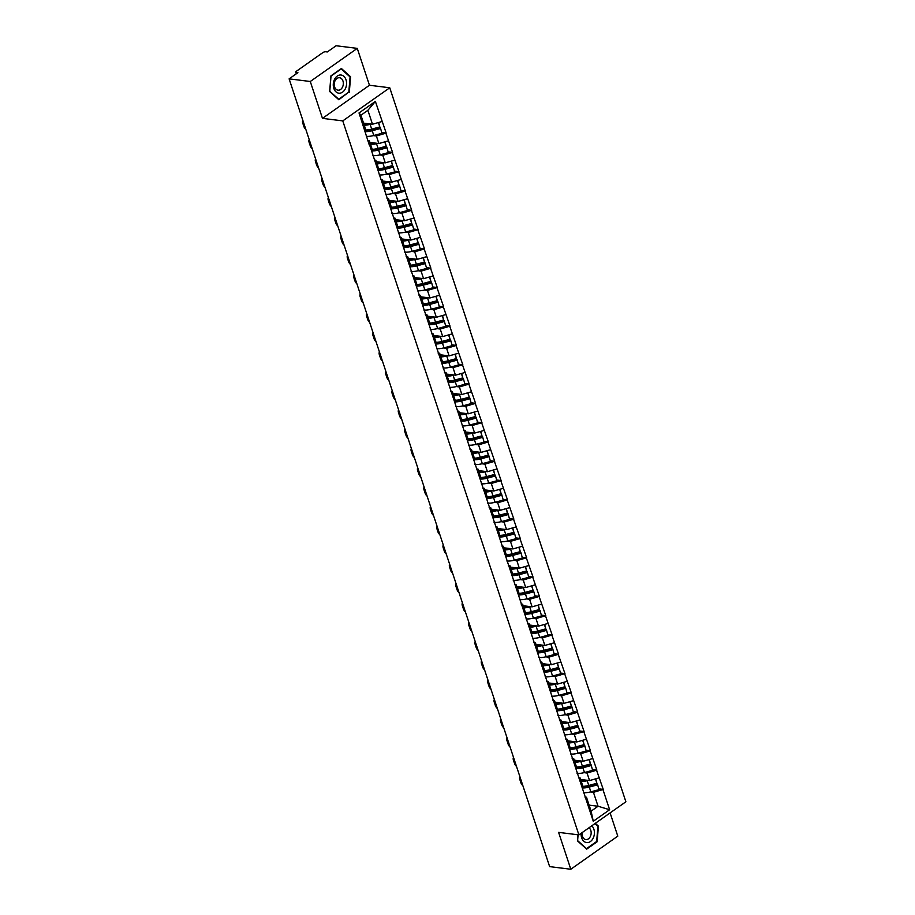 <?xml version="1.0" encoding="UTF-8"?>
<svg xmlns="http://www.w3.org/2000/svg" width="915" height="915" viewBox="0 0 915 915"><rect width="100%" height="100%" fill="white"/><g stroke="black" fill="none" stroke-linecap="round" stroke-linejoin="round"><path stroke-width="1.37" d="M357.262 48.381L310.276 81.492L322.469 118.367L369.454 85.255L357.262 48.381L336.102 45.75L327.318 51.938L325.763 51.755A2.116 0.801 -18.3 0 0 322.904 52.567L296.311 71.313A2.116 0.801 -18.3 0 0 295.762 72.148A2.116 0.801 -18.3 0 0 296.357 72.479L297.901 72.674L289.117 78.862L549.64 866.619L570.8 869.25L617.785 836.138L610.099 812.897M369.454 85.255L389.756 87.771L625.883 801.78L578.898 834.892L342.77 120.894L389.756 87.771M363.552 123.125L372.497 124.234L367.887 110.315L375.379 101.416L359.023 112.945L369.283 145.005L369.431 140.899L367.853 140.693M375.379 101.416L386.199 133.087L381.967 132.561M373.343 135.614L376.385 135.992L386.199 133.087M385.913 133.281L392.581 152.382L388.349 151.856M379.725 154.921L382.767 155.298L392.581 152.382M392.295 152.588L398.963 171.688L394.731 171.162M386.107 174.227L389.15 174.605L398.963 171.688M398.677 171.894L405.345 190.995L401.125 190.469M392.501 193.523L395.532 193.9L405.345 190.995M405.071 191.189L411.727 210.301L407.507 209.775M398.883 212.829L401.925 213.206L411.727 210.301M411.453 210.496L418.121 229.608L413.889 229.082M405.265 232.136L408.307 232.513L418.121 229.608M417.835 229.802L424.503 248.903L420.271 248.377M411.647 251.442L414.689 251.819L424.503 248.903M424.217 249.109L430.885 268.209L426.653 267.683M418.029 270.749L421.072 271.126L430.885 268.209M430.599 268.404L437.267 287.516L433.035 286.99M424.423 290.044L427.454 290.421L437.267 287.516M436.993 287.71L443.649 306.822L439.429 306.296M430.805 309.35L433.836 309.728L443.649 306.822M443.375 307.017L450.043 326.117L445.811 325.603M437.187 328.657L440.229 329.034L450.043 326.117M449.757 326.323L456.425 345.424L452.193 344.898M443.569 347.963L446.612 348.341L456.425 345.424M456.139 345.63L462.807 364.73L458.575 364.204M449.951 367.258L452.994 367.636L462.807 364.73M462.521 364.925L469.189 384.037L464.957 383.511M456.333 386.565L459.376 386.942L469.189 384.037M468.903 384.231L475.571 403.343L471.351 402.817M462.727 405.871L465.758 406.249L475.571 403.343M475.297 403.538L481.953 422.639L477.733 422.124M469.109 425.178L472.151 425.555L481.953 422.639M481.679 422.844L488.347 441.945L484.115 441.419M475.491 444.484L478.534 444.862L488.347 441.945M488.061 442.151L494.729 461.251L490.497 460.725M481.873 463.779L484.916 464.157L494.729 461.251M494.443 461.446L501.111 480.558L496.879 480.032M488.255 483.086L491.298 483.463L501.111 480.558M500.825 480.752L507.493 499.865L503.261 499.338M494.649 502.392L497.68 502.77L507.493 499.865M507.219 500.059L513.875 519.16L509.655 518.633M501.031 521.699L504.062 522.076L513.875 519.16M513.601 519.365L520.269 538.466L516.037 537.94M507.413 541.005L510.456 541.383L520.269 538.466M519.983 538.672L526.651 557.773L522.419 557.246M513.795 560.3L516.838 560.678L526.651 557.773M526.365 557.967L533.033 577.079L528.801 576.553M520.178 579.607L523.22 579.984L533.033 577.079M532.747 577.274L539.415 596.386L535.184 595.859M526.56 598.913L529.602 599.291L539.415 596.386M539.129 596.58L545.798 615.681L541.577 615.155M532.953 618.22L535.984 618.597L545.798 615.681M545.523 615.887L552.18 634.987L547.959 634.461M539.335 637.526L542.378 637.904L552.18 634.987M551.905 635.182L558.573 654.294L554.341 653.768M545.717 656.821L548.76 657.199L558.573 654.294M558.287 654.488L564.955 673.6L560.723 673.074M552.1 676.128L555.142 676.505L564.955 673.6M564.669 673.795L571.337 692.895L567.106 692.381M558.482 695.434L561.524 695.812L571.337 692.895M571.052 693.101L577.72 712.202L573.488 711.676M564.875 714.741L567.906 715.118L577.72 712.202M577.445 712.408L584.102 731.508L579.881 730.982M571.257 734.036L574.288 734.413L584.102 731.508M583.827 731.703L590.495 750.815L586.263 750.289M577.639 753.342L580.682 753.72L590.495 750.815M590.209 751.009L596.877 770.121L592.645 769.595M584.022 772.649L587.064 773.026L596.877 770.121M596.591 770.316L603.26 789.416L599.028 788.89M590.404 791.955L593.446 792.333L603.26 789.416M602.974 789.622L609.63 809.729L593.275 821.258L586.629 801.14L586.492 797.228L584.925 797.034M369.557 144.81L586.629 801.14M369.935 142.431L378.879 143.541L376.385 135.992M369.431 140.899L371.925 148.447L372.062 152.359M378.879 143.541L388.406 140.83M376.317 161.738L385.261 162.847L382.767 155.298M375.951 164.105L375.813 160.194L374.235 159.999M375.813 160.194L378.307 167.742L378.444 171.654M385.261 162.847L394.8 160.136M382.71 181.033L391.643 182.154L389.15 174.605M382.333 183.412L382.196 179.5L380.629 179.306M382.196 179.5L384.689 187.049L384.826 190.961M391.643 182.154L401.182 179.443M389.092 200.339L398.036 201.449L395.532 193.9M388.715 202.718L388.578 198.807L387.011 198.612M388.578 198.807L391.082 206.355L391.208 210.267M398.036 201.449L407.564 198.738M395.474 219.646L404.419 220.755L401.925 213.206M395.097 222.025L394.971 218.113L393.393 217.919M394.971 218.113L397.465 225.662L397.59 229.573M404.419 220.755L413.946 218.044M401.857 238.952L410.801 240.062L408.307 232.513M401.479 241.331L401.353 237.408L399.775 237.214M401.353 237.408L403.847 244.957L403.984 248.869M410.801 240.062L420.328 237.351M408.239 258.259L417.183 259.368L414.689 251.819M407.873 260.626L407.735 256.715L406.157 256.52M407.735 256.715L410.229 264.263L410.366 268.175M417.183 259.368L426.71 256.658M414.632 277.554L423.565 278.675L421.072 271.126M414.255 279.933L414.118 276.021L412.551 275.827M414.118 276.021L416.611 283.57L416.748 287.482M423.565 278.675L433.104 275.953M421.014 296.86L429.959 297.97L427.454 290.421M420.637 299.239L420.5 295.328L418.933 295.133M420.5 295.328L423.005 302.876L423.13 306.788M429.959 297.97L439.486 295.259M427.397 316.167L436.341 317.276L433.836 309.728M427.019 318.546L426.882 314.634L425.315 314.44M426.882 314.634L429.387 322.183L429.512 326.095M436.341 317.276L445.868 314.566M433.779 335.473L442.723 336.583L440.229 329.034M433.401 337.841L433.275 333.929L431.697 333.735M433.275 333.929L435.769 341.478L435.906 345.39M442.723 336.583L452.25 333.872M440.161 354.78L449.105 355.889L446.612 348.341M439.783 357.147L439.657 353.236L438.079 353.041M439.657 353.236L442.151 360.785L442.288 364.696M449.105 355.889L458.632 353.179M446.543 374.075L455.487 375.184L452.994 367.636M446.177 376.454L446.04 372.542L444.473 372.348M446.04 372.542L448.533 380.091L448.67 384.003M455.487 375.184L465.026 372.474M452.936 393.381L461.869 394.491L459.376 386.942M452.559 395.76L452.422 391.849L450.855 391.654M452.422 391.849L454.915 399.397L455.052 403.309M461.869 394.491L471.408 391.78M459.319 412.688L468.263 413.797L465.758 406.249M458.941 415.067L458.804 411.155L457.237 410.961M458.804 411.155L461.309 418.704L461.435 422.616M468.263 413.797L477.79 411.087M465.701 431.994L474.645 433.104L472.151 425.555M465.323 434.362L465.197 430.45L463.619 430.256M465.197 430.45L467.691 437.999L467.817 441.911M474.645 433.104L484.172 430.393M472.083 451.301L481.027 452.41L478.534 444.862M471.705 453.668L471.58 449.757L470.001 449.562M471.58 449.757L474.073 457.306L474.21 461.217M481.027 452.41L490.554 449.7M478.465 470.596L487.409 471.705L484.916 464.157M478.099 472.975L477.962 469.063L476.383 468.869M477.962 469.063L480.455 476.612L480.592 480.524M487.409 471.705L496.937 468.995M484.859 489.902L493.791 491.012L491.298 483.463M484.481 492.281L484.344 488.37L482.777 488.175M484.344 488.37L486.837 495.919L486.974 499.83M493.791 491.012L503.33 488.301M491.241 509.209L500.185 510.318L497.68 502.77M490.863 511.588L490.726 507.676L489.159 507.47M490.726 507.676L493.231 515.225L493.357 519.137M500.185 510.318L509.712 507.608M497.623 528.515L506.567 529.625L504.062 522.076M497.245 530.883L497.108 526.971L495.541 526.777M497.108 526.971L499.613 534.52L499.739 538.432M506.567 529.625L516.094 526.914M504.005 547.811L512.949 548.931L510.456 541.383M503.627 550.19L503.502 546.278L501.923 546.083M503.502 546.278L505.995 553.827L506.132 557.738M512.949 548.931L522.476 546.209M510.387 567.117L519.331 568.226L516.838 560.678M510.01 569.496L509.884 565.584L508.305 565.39M509.884 565.584L512.377 573.133L512.514 577.045M519.331 568.226L528.859 565.516M516.769 586.424L525.713 587.533L523.22 579.984M516.403 588.803L516.266 584.891L514.699 584.696M516.266 584.891L518.759 592.44L518.897 596.351M525.713 587.533L535.252 584.822M523.163 605.73L532.095 606.839L529.602 599.291M522.785 608.098L522.648 604.186L521.081 603.992M522.648 604.186L525.141 611.735L525.279 615.646M532.095 606.839L541.634 604.129M529.545 625.037L538.489 626.146L535.984 618.597M529.167 627.404L529.03 623.492L527.463 623.298M529.03 623.492L531.535 631.041L531.661 634.953M538.489 626.146L548.016 623.435M535.927 644.332L544.871 645.452L542.378 637.904M535.55 646.711L535.424 642.799L533.845 642.605M535.424 642.799L537.917 650.348L538.043 654.259M544.871 645.452L554.399 642.73M542.309 663.638L551.253 664.748L548.76 657.199M541.932 666.017L541.806 662.105L540.227 661.911M541.806 662.105L544.299 669.654L544.436 673.566M551.253 664.748L560.781 662.037M548.691 682.945L557.635 684.054L555.142 676.505M548.325 685.324L548.188 681.412L546.61 681.218M548.188 681.412L550.681 688.961L550.819 692.872M557.635 684.054L567.163 681.343M555.085 702.251L564.017 703.361L561.524 695.812M554.707 704.619L554.57 700.707L553.003 700.513M554.57 700.707L557.063 708.256L557.201 712.167M564.017 703.361L573.556 700.65M561.467 721.558L570.411 722.667L567.906 715.118M561.089 723.925L560.952 720.014L559.385 719.819M560.952 720.014L563.457 727.562L563.583 731.474M570.411 722.667L579.938 719.956M567.849 740.853L576.793 741.962L574.288 734.413M567.472 743.232L567.334 739.32L565.767 739.126M567.334 739.32L569.839 746.869L569.965 750.78M576.793 741.962L586.321 739.251M574.231 760.159L583.175 761.269L580.682 753.72M573.854 762.538L573.728 758.626L572.149 758.432M573.728 758.626L576.221 766.175L576.359 770.087M583.175 761.269L592.703 758.558M580.613 779.466L589.557 780.575L587.064 773.026M580.236 781.845L580.11 777.933L578.532 777.739M580.11 777.933L582.603 785.482L582.741 789.393M589.557 780.575L599.085 777.864M589.111 805.143L598.055 806.252L593.446 792.333M586.492 797.228L591.101 811.159L598.055 806.252L609.63 809.729M593.275 821.258L591.101 811.159M310.276 81.492L289.117 78.862M322.469 118.367L342.77 120.894M578.898 834.892L558.607 832.375L570.8 869.25M367.887 110.315L360.933 115.221L365.543 129.141L365.68 133.052M372.497 124.234L382.024 121.523M359.023 112.945L360.933 115.221M577.983 834.777L577.479 840.896L586.664 849.143L597.14 841.766L598.421 826.131L595.31 823.328M349.301 92.369L350.582 76.734L341.398 68.488L330.933 75.865L329.64 91.5L338.825 99.746L348.558 92.278M597.552 826.028L598.421 826.131M596.386 841.674L597.14 841.766M349.713 76.631L350.582 76.734M580.945 780.461A9.436 3.58 -18.3 0 0 581.128 780.484A9.436 3.58 -18.3 0 0 586.023 780.14M582.649 786.763A9.436 3.58 -18.3 0 0 583.244 786.866A9.436 3.58 -18.3 0 0 589.329 786.225L597.461 784.029L598.993 789.645L597.461 784.029M522.888 785.733A4.22 2.448 -125.2 0 1 520.909 782.76L519.8 779.408A4.22 2.448 -125.2 0 1 519.903 776.698M582.683 787.929A11.552 4.381 -18.3 0 0 589.283 787.072L597.415 784.876M583.461 792.63A11.552 4.381 -18.3 0 0 590.861 791.83L598.993 789.645M581.311 781.57A11.552 4.381 -18.3 0 0 587.178 780.701L588.242 780.415M582.638 786.328A11.552 4.381 -18.3 0 0 588.757 785.459L596.877 783.274L595.734 778.814M596.877 783.274L595.436 778.905M574.563 761.154A9.436 3.58 -18.3 0 0 574.746 761.188A9.436 3.58 -18.3 0 0 579.641 760.834M576.267 767.456A9.436 3.58 -18.3 0 0 576.85 767.559A9.436 3.58 -18.3 0 0 582.947 766.919L591.079 764.723L592.611 770.338L591.079 764.723M516.506 766.427A4.22 2.448 -125.2 0 1 514.527 763.453L513.418 760.113A4.22 2.448 -125.2 0 1 513.509 757.391M576.301 768.623A11.552 4.381 -18.3 0 0 582.901 767.765L591.033 765.581M577.079 773.324A11.552 4.381 -18.3 0 0 584.479 772.535L592.611 770.338M574.929 762.264A11.552 4.381 -18.3 0 0 580.796 761.394L581.86 761.108M576.244 767.033A11.552 4.381 -18.3 0 0 582.375 766.152L590.495 763.968L589.351 759.519M590.495 763.968L589.054 759.599M568.181 741.859A9.436 3.58 -18.3 0 0 568.364 741.882A9.436 3.58 -18.3 0 0 573.259 741.527M569.885 748.15A9.436 3.58 -18.3 0 0 570.468 748.253A9.436 3.58 -18.3 0 0 576.564 747.612L584.696 745.428L586.218 751.032L584.696 745.428M510.124 747.12A4.22 2.448 -125.2 0 1 508.134 744.147L507.036 740.807A4.22 2.448 -125.2 0 1 507.127 738.085M569.919 749.316A11.552 4.381 -18.3 0 0 576.519 748.459L584.651 746.274M570.697 754.017A11.552 4.381 -18.3 0 0 578.097 753.228L586.218 751.032M568.547 742.957A11.552 4.381 -18.3 0 0 574.414 742.088L575.478 741.802M569.862 747.727A11.552 4.381 -18.3 0 0 575.993 746.857L584.113 744.661L582.969 740.212M584.113 744.661L582.672 740.292M561.799 722.553A9.436 3.58 -18.3 0 0 561.982 722.576A9.436 3.58 -18.3 0 0 566.877 722.221M563.491 728.855A9.436 3.58 -18.3 0 0 564.086 728.946A9.436 3.58 -18.3 0 0 570.182 728.306L578.303 726.121L579.836 731.737L578.303 726.121M503.73 727.814A4.22 2.448 -125.2 0 1 501.752 724.84L500.654 721.5A4.22 2.448 -125.2 0 1 500.745 718.778M563.537 730.01A11.552 4.381 -18.3 0 0 570.137 729.163L578.257 726.968M564.303 734.711A11.552 4.381 -18.3 0 0 571.715 733.921L579.836 731.737M562.165 723.662A11.552 4.381 -18.3 0 0 568.032 722.781L569.084 722.495M563.48 728.42A11.552 4.381 -18.3 0 0 569.599 727.551L577.731 725.355L576.587 720.906M577.731 725.355L576.29 720.986M555.405 703.246A9.436 3.58 -18.3 0 0 555.599 703.269A9.436 3.58 -18.3 0 0 560.495 702.926M557.109 709.548A9.436 3.58 -18.3 0 0 557.704 709.64A9.436 3.58 -18.3 0 0 563.8 708.999L571.921 706.815L573.453 712.43L571.921 706.815M497.348 708.519A4.22 2.448 -125.2 0 1 495.37 705.534L494.26 702.194A4.22 2.448 -125.2 0 1 494.363 699.483M557.155 710.715A11.552 4.381 -18.3 0 0 563.754 709.857L571.875 707.661M557.921 715.404A11.552 4.381 -18.3 0 0 565.333 714.615L573.453 712.43M555.771 704.356A11.552 4.381 -18.3 0 0 561.638 703.486L562.702 703.2M557.098 709.114A11.552 4.381 -18.3 0 0 563.217 708.244L571.349 706.06L570.194 701.599M571.349 706.06L569.896 701.691M549.023 683.94A9.436 3.58 -18.3 0 0 549.206 683.962A9.436 3.58 -18.3 0 0 554.113 683.619M550.727 690.242A9.436 3.58 -18.3 0 0 551.322 690.345A9.436 3.58 -18.3 0 0 557.418 689.704L565.539 687.508L567.071 693.124L565.539 687.508M490.966 689.212A4.22 2.448 -125.2 0 1 488.987 686.239L487.878 682.887A4.22 2.448 -125.2 0 1 487.981 680.177M550.761 691.408A11.552 4.381 -18.3 0 0 557.372 690.551L565.493 688.355M551.539 696.109A11.552 4.381 -18.3 0 0 558.939 695.308L567.071 693.124M549.389 685.049A11.552 4.381 -18.3 0 0 555.256 684.18L556.32 683.894M550.716 689.807A11.552 4.381 -18.3 0 0 556.835 688.938L564.967 686.753L563.812 682.293M564.967 686.753L563.514 682.384M581.128 833.325A9.161 6.611 97.1 0 0 585.36 842.235A9.161 6.611 97.1 0 0 593.114 838.3A9.161 6.611 97.1 0 0 591.799 825.81M582.146 832.604A6.268 4.529 97.1 0 0 585.84 839.57A6.268 4.529 97.1 0 0 590.278 836.642A6.268 4.529 97.1 0 0 588.997 827.778M594.887 823.626L597.907 826.337L596.66 841.48L586.515 848.628L577.617 840.633L578.097 834.789M334.558 79.285A9.161 6.611 97.1 0 0 335.965 91.843A9.161 6.611 97.1 0 0 345.275 88.904A9.161 6.611 97.1 0 0 343.88 76.345A9.161 6.611 97.1 0 0 334.558 79.285M335.107 80.657A6.268 4.529 97.1 0 0 338.001 90.173A6.268 4.529 97.1 0 0 342.439 87.245A6.268 4.529 97.1 0 0 339.545 77.729A6.268 4.529 97.1 0 0 335.107 80.657M350.068 76.94L348.821 92.083L338.676 99.243L329.777 91.248L331.024 76.094L341.169 68.945L350.068 76.94M542.641 664.633A9.436 3.58 -18.3 0 0 542.824 664.667A9.436 3.58 -18.3 0 0 547.719 664.313M544.345 670.935A9.436 3.58 -18.3 0 0 544.928 671.038A9.436 3.58 -18.3 0 0 551.024 670.398L559.157 668.202L560.689 673.817L559.157 668.202M484.584 669.906A4.22 2.448 -125.2 0 1 482.605 666.932L481.496 663.592A4.22 2.448 -125.2 0 1 481.599 660.87M544.379 672.102A11.552 4.381 -18.3 0 0 550.979 671.244L559.111 669.059M545.157 676.803A11.552 4.381 -18.3 0 0 552.557 676.013L560.689 673.817M543.007 665.743A11.552 4.381 -18.3 0 0 548.874 664.873L549.938 664.587M544.334 670.512A11.552 4.381 -18.3 0 0 550.453 669.643L558.573 667.447L557.429 662.998M558.573 667.447L557.132 663.078M536.259 645.338A9.436 3.58 -18.3 0 0 536.442 645.361A9.436 3.58 -18.3 0 0 541.337 645.006M537.963 651.64A9.436 3.58 -18.3 0 0 538.546 651.732A9.436 3.58 -18.3 0 0 544.642 651.091L552.774 648.907L554.296 654.511L552.774 648.907M478.202 650.599A4.22 2.448 -125.2 0 1 476.212 647.626L475.114 644.286A4.22 2.448 -125.2 0 1 475.205 641.564M537.997 652.795A11.552 4.381 -18.3 0 0 544.597 651.938L552.729 649.753M538.775 657.496A11.552 4.381 -18.3 0 0 546.175 656.707L554.296 654.511M536.625 646.436A11.552 4.381 -18.3 0 0 542.492 645.567L543.556 645.281M537.94 651.206A11.552 4.381 -18.3 0 0 544.07 650.336L552.191 648.14L551.047 643.691M552.191 648.14L550.75 643.771M529.876 626.032A9.436 3.58 -18.3 0 0 530.06 626.054A9.436 3.58 -18.3 0 0 534.955 625.7M531.569 632.334A9.436 3.58 -18.3 0 0 532.164 632.425A9.436 3.58 -18.3 0 0 538.26 631.785L546.381 629.6L547.913 635.216L546.381 629.6M471.808 631.293A4.22 2.448 -125.2 0 1 469.83 628.319L468.732 624.979A4.22 2.448 -125.2 0 1 468.823 622.257M531.615 633.489A11.552 4.381 -18.3 0 0 538.214 632.642L546.346 630.446M532.381 638.19A11.552 4.381 -18.3 0 0 539.793 637.4L547.913 635.216M530.243 627.141A11.552 4.381 -18.3 0 0 536.11 626.26L537.162 625.974M531.558 631.899A11.552 4.381 -18.3 0 0 537.677 631.03L545.809 628.834L544.665 624.385M545.809 628.834L544.368 624.465M523.483 606.725A9.436 3.58 -18.3 0 0 523.677 606.748A9.436 3.58 -18.3 0 0 528.573 606.405M525.187 613.027A9.436 3.58 -18.3 0 0 525.782 613.119A9.436 3.58 -18.3 0 0 531.878 612.478L539.999 610.294L541.531 615.909L539.999 610.294M465.426 611.998A4.22 2.448 -125.2 0 1 463.447 609.013L462.338 605.673A4.22 2.448 -125.2 0 1 462.441 602.962M525.233 614.194A11.552 4.381 -18.3 0 0 531.832 613.336L539.953 611.14M525.999 618.883A11.552 4.381 -18.3 0 0 533.411 618.094L541.531 615.909M523.86 607.835A11.552 4.381 -18.3 0 0 529.728 606.965L530.78 606.679M525.176 612.593A11.552 4.381 -18.3 0 0 531.295 611.723L539.427 609.539L538.283 605.078M539.427 609.539L537.974 605.17M517.101 587.419A9.436 3.58 -18.3 0 0 517.284 587.441A9.436 3.58 -18.3 0 0 522.191 587.098M518.805 593.721A9.436 3.58 -18.3 0 0 519.4 593.824A9.436 3.58 -18.3 0 0 525.496 593.183L533.617 590.987L535.149 596.603L533.617 590.987M459.044 592.691A4.22 2.448 -125.2 0 1 457.065 589.718L455.956 586.378A4.22 2.448 -125.2 0 1 456.059 583.656M518.851 594.887A11.552 4.381 -18.3 0 0 525.45 594.029L533.571 591.845M519.617 599.588A11.552 4.381 -18.3 0 0 527.017 598.799L535.149 596.603M517.467 588.528A11.552 4.381 -18.3 0 0 523.334 587.659L524.398 587.373M518.794 593.286A11.552 4.381 -18.3 0 0 524.913 592.417L533.045 590.232L531.889 585.772M533.045 590.232L531.592 585.863M510.719 568.112A9.436 3.58 -18.3 0 0 510.902 568.146A9.436 3.58 -18.3 0 0 515.797 567.792M512.423 574.414A9.436 3.58 -18.3 0 0 513.018 574.517A9.436 3.58 -18.3 0 0 519.102 573.877L527.234 571.681L528.767 577.296L527.234 571.681M452.662 573.385A4.22 2.448 -125.2 0 1 450.683 570.411L449.574 567.071A4.22 2.448 -125.2 0 1 449.677 564.349M512.457 575.581A11.552 4.381 -18.3 0 0 519.057 574.723L527.189 572.538M513.235 580.282A11.552 4.381 -18.3 0 0 520.635 579.492L528.767 577.296M511.085 569.221A11.552 4.381 -18.3 0 0 516.952 568.352L518.016 568.066M512.411 573.991A11.552 4.381 -18.3 0 0 518.531 573.122L526.651 570.926L525.507 566.476M526.651 570.926L525.21 566.557M504.337 548.817A9.436 3.58 -18.3 0 0 504.52 548.84A9.436 3.58 -18.3 0 0 509.415 548.485M506.041 555.119A9.436 3.58 -18.3 0 0 506.624 555.211A9.436 3.58 -18.3 0 0 512.72 554.57L520.852 552.385L522.385 558.001L520.852 552.385M446.28 554.078A4.22 2.448 -125.2 0 1 444.301 551.105L443.192 547.765A4.22 2.448 -125.2 0 1 443.283 545.043M506.075 556.274A11.552 4.381 -18.3 0 0 512.675 555.416L520.807 553.232M506.853 560.975A11.552 4.381 -18.3 0 0 514.253 560.186L522.385 558.001M504.703 549.915A11.552 4.381 -18.3 0 0 510.57 549.046L511.634 548.76M506.018 554.684A11.552 4.381 -18.3 0 0 512.148 553.815L520.269 551.619L519.125 547.17M520.269 551.619L518.828 547.25M497.954 529.51A9.436 3.58 -18.3 0 0 498.137 529.533A9.436 3.58 -18.3 0 0 503.033 529.179M499.659 535.813A9.436 3.58 -18.3 0 0 500.242 535.904A9.436 3.58 -18.3 0 0 506.338 535.264L514.47 533.079L515.991 538.695L514.47 533.079M439.898 534.783A4.22 2.448 -125.2 0 1 437.908 531.798L436.81 528.458A4.22 2.448 -125.2 0 1 436.901 525.736M499.693 536.968A11.552 4.381 -18.3 0 0 506.292 536.121L514.424 533.925M500.471 541.669A11.552 4.381 -18.3 0 0 507.871 540.879L515.991 538.695M498.32 530.62A11.552 4.381 -18.3 0 0 504.188 529.739L505.252 529.453M499.636 535.378A11.552 4.381 -18.3 0 0 505.766 534.509L513.887 532.324L512.743 527.864M513.887 532.324L512.446 527.955M491.572 510.204A9.436 3.58 -18.3 0 0 491.755 510.227A9.436 3.58 -18.3 0 0 496.651 509.884M493.265 516.506A9.436 3.58 -18.3 0 0 493.86 516.609A9.436 3.58 -18.3 0 0 499.956 515.969L508.077 513.773L509.609 519.388L508.077 513.773M433.504 515.477A4.22 2.448 -125.2 0 1 431.525 512.491L430.427 509.152A4.22 2.448 -125.2 0 1 430.519 506.441M493.311 517.673A11.552 4.381 -18.3 0 0 499.91 516.815L508.031 514.619M494.077 522.362A11.552 4.381 -18.3 0 0 501.489 521.573L509.609 519.388M491.938 511.313A11.552 4.381 -18.3 0 0 497.806 510.444L498.858 510.158M493.254 516.071A11.552 4.381 -18.3 0 0 499.373 515.202L507.505 513.018L506.361 508.557M507.505 513.018L506.064 508.649M485.179 490.897A9.436 3.58 -18.3 0 0 485.373 490.932A9.436 3.58 -18.3 0 0 490.268 490.577M486.883 497.2A9.436 3.58 -18.3 0 0 487.478 497.303A9.436 3.58 -18.3 0 0 493.574 496.662L501.695 494.466L503.227 500.082L501.695 494.466M427.122 496.17A4.22 2.448 -125.2 0 1 425.143 493.196L424.034 489.857A4.22 2.448 -125.2 0 1 424.137 487.135M486.929 498.366A11.552 4.381 -18.3 0 0 493.528 497.508L501.649 495.324M487.695 503.067A11.552 4.381 -18.3 0 0 495.095 502.278L503.227 500.082M485.545 492.007A11.552 4.381 -18.3 0 0 491.412 491.138L492.476 490.852M486.872 496.776A11.552 4.381 -18.3 0 0 492.991 495.896L501.123 493.711L499.967 489.262M501.123 493.711L499.67 489.342M478.797 471.602A9.436 3.58 -18.3 0 0 478.98 471.625A9.436 3.58 -18.3 0 0 483.875 471.271M480.501 477.893A9.436 3.58 -18.3 0 0 481.096 477.996A9.436 3.58 -18.3 0 0 487.18 477.356L495.312 475.16L496.845 480.775L495.312 475.16M420.74 476.864A4.22 2.448 -125.2 0 1 418.761 473.89L417.652 470.55A4.22 2.448 -125.2 0 1 417.755 467.828M480.535 479.06A11.552 4.381 -18.3 0 0 487.146 478.202L495.267 476.017M481.313 483.76A11.552 4.381 -18.3 0 0 488.713 482.971L496.845 480.775M479.163 472.7A11.552 4.381 -18.3 0 0 485.03 471.831L486.094 471.545M480.489 477.47A11.552 4.381 -18.3 0 0 486.608 476.601L494.74 474.405L493.585 469.955M494.74 474.405L493.288 470.036M472.415 452.296A9.436 3.58 -18.3 0 0 472.598 452.319A9.436 3.58 -18.3 0 0 477.493 451.964M474.119 458.598A9.436 3.58 -18.3 0 0 474.702 458.69A9.436 3.58 -18.3 0 0 480.798 458.049L488.93 455.864L490.463 461.48L488.93 455.864M414.358 457.557A4.22 2.448 -125.2 0 1 412.379 454.583L411.27 451.244A4.22 2.448 -125.2 0 1 411.373 448.522M474.153 459.753A11.552 4.381 -18.3 0 0 480.752 458.895L488.885 456.711M474.931 464.454A11.552 4.381 -18.3 0 0 482.331 463.665L490.463 461.48M472.781 453.405A11.552 4.381 -18.3 0 0 478.648 452.525L479.712 452.239M474.107 458.163A11.552 4.381 -18.3 0 0 480.226 457.294L488.347 455.098L487.203 450.649M488.347 455.098L486.906 450.729M466.032 432.989A9.436 3.58 -18.3 0 0 466.215 433.012A9.436 3.58 -18.3 0 0 471.111 432.658M467.737 439.291A9.436 3.58 -18.3 0 0 468.32 439.383A9.436 3.58 -18.3 0 0 474.416 438.743L482.548 436.558L484.069 442.174L482.548 436.558M407.976 438.262A4.22 2.448 -125.2 0 1 405.986 435.277L404.887 431.937A4.22 2.448 -125.2 0 1 404.979 429.215M467.771 440.458A11.552 4.381 -18.3 0 0 474.37 439.6L482.502 437.404M468.549 445.147A11.552 4.381 -18.3 0 0 475.949 444.358L484.069 442.174M466.398 434.099A11.552 4.381 -18.3 0 0 472.266 433.23L473.329 432.944M467.714 438.857A11.552 4.381 -18.3 0 0 473.844 437.988L481.965 435.803L480.821 431.342M481.965 435.803L480.524 431.434M459.65 413.683A9.436 3.58 -18.3 0 0 459.833 413.706A9.436 3.58 -18.3 0 0 464.728 413.363M461.343 419.985A9.436 3.58 -18.3 0 0 461.938 420.088A9.436 3.58 -18.3 0 0 468.034 419.447L476.155 417.251L477.687 422.867L476.155 417.251M401.582 418.956A4.22 2.448 -125.2 0 1 399.603 415.982L398.505 412.631A4.22 2.448 -125.2 0 1 398.597 409.92M461.389 421.152A11.552 4.381 -18.3 0 0 467.988 420.294L476.109 418.098M462.155 425.852A11.552 4.381 -18.3 0 0 469.567 425.052L477.687 422.867M460.016 414.792A11.552 4.381 -18.3 0 0 465.884 413.923L466.936 413.637M461.332 419.55A11.552 4.381 -18.3 0 0 467.451 418.681L475.583 416.497L474.439 412.036M475.583 416.497L474.142 412.127M453.257 394.376A9.436 3.58 -18.3 0 0 453.451 394.411A9.436 3.58 -18.3 0 0 458.346 394.056M454.961 400.678A9.436 3.58 -18.3 0 0 455.556 400.781A9.436 3.58 -18.3 0 0 461.652 400.141L469.772 397.945L471.305 403.561L469.772 397.945M395.2 399.649A4.22 2.448 -125.2 0 1 393.221 396.675L392.112 393.336A4.22 2.448 -125.2 0 1 392.215 390.613M455.007 401.845A11.552 4.381 -18.3 0 0 461.606 400.987L469.727 398.803M455.773 406.546A11.552 4.381 -18.3 0 0 463.184 405.757L471.305 403.561M453.623 395.486A11.552 4.381 -18.3 0 0 459.502 394.617L460.554 394.331M454.949 400.255A11.552 4.381 -18.3 0 0 461.069 399.375L469.201 397.19L468.057 392.741M469.201 397.19L467.748 392.821M446.875 375.081A9.436 3.58 -18.3 0 0 447.058 375.104A9.436 3.58 -18.3 0 0 451.964 374.75M448.579 381.372A9.436 3.58 -18.3 0 0 449.174 381.475A9.436 3.58 -18.3 0 0 455.27 380.834L463.39 378.65L464.923 384.254L463.39 378.65M388.818 380.343A4.22 2.448 -125.2 0 1 386.839 377.369L385.73 374.029A4.22 2.448 -125.2 0 1 385.833 371.307M448.625 382.539A11.552 4.381 -18.3 0 0 455.224 381.681L463.345 379.496M449.391 387.239A11.552 4.381 -18.3 0 0 456.791 386.45L464.923 384.254M447.241 376.179A11.552 4.381 -18.3 0 0 453.108 375.31L454.172 375.024M448.567 380.949A11.552 4.381 -18.3 0 0 454.686 380.08L462.818 377.884L461.663 373.434M462.818 377.884L461.366 373.514M440.492 355.775A9.436 3.58 -18.3 0 0 440.675 355.798A9.436 3.58 -18.3 0 0 445.571 355.443M442.197 362.077A9.436 3.58 -18.3 0 0 442.791 362.168A9.436 3.58 -18.3 0 0 448.876 361.528L457.008 359.343L458.541 364.959L457.008 359.343M382.436 361.036A4.22 2.448 -125.2 0 1 380.457 358.062L379.348 354.723A4.22 2.448 -125.2 0 1 379.45 352M442.231 363.232A11.552 4.381 -18.3 0 0 448.83 362.386L456.962 360.19M443.009 367.933A11.552 4.381 -18.3 0 0 450.409 367.144L458.541 364.959M440.858 356.884A11.552 4.381 -18.3 0 0 446.726 356.004L447.79 355.718M442.185 361.642A11.552 4.381 -18.3 0 0 448.304 360.773L456.425 358.577L455.281 354.128M456.425 358.577L454.984 354.208M434.11 336.468A9.436 3.58 -18.3 0 0 434.293 336.491A9.436 3.58 -18.3 0 0 439.189 336.148M435.815 342.77A9.436 3.58 -18.3 0 0 436.398 342.862A9.436 3.58 -18.3 0 0 442.494 342.221L450.626 340.037L452.159 345.653L450.626 340.037M376.054 341.741A4.22 2.448 -125.2 0 1 374.075 338.756L372.965 335.416A4.22 2.448 -125.2 0 1 373.057 332.705M435.849 343.937A11.552 4.381 -18.3 0 0 442.448 343.079L450.58 340.883M436.627 348.626A11.552 4.381 -18.3 0 0 444.027 347.837L452.159 345.653M434.476 337.578A11.552 4.381 -18.3 0 0 440.344 336.709L441.407 336.423M435.792 342.336A11.552 4.381 -18.3 0 0 441.922 341.467L450.043 339.282L448.899 334.821M450.043 339.282L448.602 334.913M427.728 317.162A9.436 3.58 -18.3 0 0 427.911 317.185A9.436 3.58 -18.3 0 0 432.806 316.842M429.432 323.464A9.436 3.58 -18.3 0 0 430.016 323.567A9.436 3.58 -18.3 0 0 436.112 322.926L444.244 320.73L445.765 326.346L444.244 320.73M369.671 322.435A4.22 2.448 -125.2 0 1 367.681 319.461L366.583 316.11A4.22 2.448 -125.2 0 1 366.675 313.399M429.467 324.631A11.552 4.381 -18.3 0 0 436.066 323.773L444.198 321.577M430.244 329.331A11.552 4.381 -18.3 0 0 437.644 328.531L445.765 326.346M428.094 318.271A11.552 4.381 -18.3 0 0 433.962 317.402L435.025 317.116M429.41 323.029A11.552 4.381 -18.3 0 0 435.54 322.16L443.661 319.976L442.517 315.515M443.661 319.976L442.219 315.606M421.346 297.855A9.436 3.58 -18.3 0 0 421.529 297.89A9.436 3.58 -18.3 0 0 426.424 297.535M423.039 304.157A9.436 3.58 -18.3 0 0 423.634 304.26A9.436 3.58 -18.3 0 0 429.73 303.62L437.85 301.424L439.383 307.04L437.85 301.424M363.278 303.128A4.22 2.448 -125.2 0 1 361.299 300.154L360.201 296.815A4.22 2.448 -125.2 0 1 360.293 294.092M423.085 305.324A11.552 4.381 -18.3 0 0 429.684 304.466L437.805 302.282M423.851 310.025A11.552 4.381 -18.3 0 0 431.262 309.236L439.383 307.04M421.712 298.965A11.552 4.381 -18.3 0 0 427.579 298.096L428.632 297.81M423.027 303.734A11.552 4.381 -18.3 0 0 429.146 302.865L437.279 300.669L436.135 296.22M437.279 300.669L435.837 296.3M414.953 278.56A9.436 3.58 -18.3 0 0 415.147 278.583A9.436 3.58 -18.3 0 0 420.042 278.229M416.657 284.862A9.436 3.58 -18.3 0 0 417.251 284.954A9.436 3.58 -18.3 0 0 423.348 284.313L431.468 282.129L433.001 287.733L431.468 282.129M356.896 283.822A4.22 2.448 -125.2 0 1 354.917 280.848L353.808 277.508A4.22 2.448 -125.2 0 1 353.911 274.786M416.702 286.018A11.552 4.381 -18.3 0 0 423.302 285.16L431.423 282.975M417.469 290.718A11.552 4.381 -18.3 0 0 424.869 289.929L433.001 287.733M415.319 279.658A11.552 4.381 -18.3 0 0 421.186 278.789L422.25 278.503M416.645 284.428A11.552 4.381 -18.3 0 0 422.764 283.558L430.896 281.363L429.741 276.913M430.896 281.363L429.444 276.993M408.57 259.254A9.436 3.58 -18.3 0 0 408.753 259.277A9.436 3.58 -18.3 0 0 413.649 258.922M410.275 265.556A9.436 3.58 -18.3 0 0 410.869 265.647A9.436 3.58 -18.3 0 0 416.954 265.007L425.086 262.822L426.619 268.438L425.086 262.822M350.514 264.515A4.22 2.448 -125.2 0 1 348.535 261.541L347.425 258.202A4.22 2.448 -125.2 0 1 347.528 255.479M410.309 266.711A11.552 4.381 -18.3 0 0 416.92 265.865L425.04 263.669M411.087 271.412A11.552 4.381 -18.3 0 0 418.487 270.623L426.619 268.438M408.936 260.363A11.552 4.381 -18.3 0 0 414.804 259.483L415.868 259.197M410.263 265.121A11.552 4.381 -18.3 0 0 416.382 264.252L424.514 262.056L423.359 257.607M424.514 262.056L423.062 257.687M402.188 239.947A9.436 3.58 -18.3 0 0 402.371 239.97A9.436 3.58 -18.3 0 0 407.267 239.627M403.892 246.249A9.436 3.58 -18.3 0 0 404.476 246.341A9.436 3.58 -18.3 0 0 410.572 245.7L418.704 243.516L420.237 249.132L418.704 243.516M344.132 245.22A4.22 2.448 -125.2 0 1 342.153 242.235L341.043 238.895A4.22 2.448 -125.2 0 1 341.146 236.184M403.927 247.416A11.552 4.381 -18.3 0 0 410.526 246.558L418.658 244.362M404.704 252.105A11.552 4.381 -18.3 0 0 412.105 251.316L420.237 249.132M402.554 241.057A11.552 4.381 -18.3 0 0 408.422 240.188L409.485 239.902M403.881 245.815A11.552 4.381 -18.3 0 0 410 244.946L418.121 242.761L416.977 238.3M418.121 242.761L416.68 238.392M395.806 220.641A9.436 3.58 -18.3 0 0 395.989 220.664A9.436 3.58 -18.3 0 0 400.884 220.321M397.51 226.943A9.436 3.58 -18.3 0 0 398.094 227.046A9.436 3.58 -18.3 0 0 404.19 226.405L412.322 224.209L413.843 229.825L412.322 224.209M337.749 225.914A4.22 2.448 -125.2 0 1 335.759 222.94L334.661 219.6A4.22 2.448 -125.2 0 1 334.753 216.878M397.545 228.109A11.552 4.381 -18.3 0 0 404.144 227.252L412.276 225.067M398.322 232.81A11.552 4.381 -18.3 0 0 405.722 232.021L413.843 229.825M396.172 221.75A11.552 4.381 -18.3 0 0 402.04 220.881L403.103 220.595M397.487 226.508A11.552 4.381 -18.3 0 0 403.618 225.639L411.739 223.454L410.595 218.994M411.739 223.454L410.297 219.085M389.424 201.334A9.436 3.58 -18.3 0 0 389.607 201.369A9.436 3.58 -18.3 0 0 394.502 201.014M391.117 207.636A9.436 3.58 -18.3 0 0 391.712 207.739A9.436 3.58 -18.3 0 0 397.808 207.099L405.928 204.903L407.461 210.519L405.928 204.903M331.356 206.607A4.22 2.448 -125.2 0 1 329.377 203.633L328.279 200.294A4.22 2.448 -125.2 0 1 328.371 197.571M391.163 208.803A11.552 4.381 -18.3 0 0 397.762 207.945L405.883 205.761M391.929 213.504A11.552 4.381 -18.3 0 0 399.34 212.715L407.461 210.519M389.79 202.444A11.552 4.381 -18.3 0 0 395.657 201.575L396.71 201.289M391.105 207.213A11.552 4.381 -18.3 0 0 397.224 206.344L405.356 204.148L404.213 199.699M405.356 204.148L403.915 199.779M383.03 182.039A9.436 3.58 -18.3 0 0 383.225 182.062A9.436 3.58 -18.3 0 0 388.12 181.708M384.735 188.341A9.436 3.58 -18.3 0 0 385.329 188.433A9.436 3.58 -18.3 0 0 391.426 187.792L399.546 185.608L401.079 191.224L399.546 185.608M324.974 187.3A4.22 2.448 -125.2 0 1 322.995 184.327L321.886 180.987A4.22 2.448 -125.2 0 1 321.988 178.265M384.78 189.497A11.552 4.381 -18.3 0 0 391.38 188.639L399.5 186.454M385.547 194.197A11.552 4.381 -18.3 0 0 392.958 193.408L401.079 191.224M383.396 183.137A11.552 4.381 -18.3 0 0 389.275 182.268L390.328 181.982M384.723 187.907A11.552 4.381 -18.3 0 0 390.842 187.037L398.974 184.841L397.831 180.392M398.974 184.841L397.522 180.472M376.648 162.733A9.436 3.58 -18.3 0 0 376.831 162.756A9.436 3.58 -18.3 0 0 381.738 162.401M378.353 169.035A9.436 3.58 -18.3 0 0 378.947 169.126A9.436 3.58 -18.3 0 0 385.043 168.486L393.164 166.301L394.697 171.917L393.164 166.301M318.592 168.005A4.22 2.448 -125.2 0 1 316.613 165.02L315.503 161.681A4.22 2.448 -125.2 0 1 315.606 158.958M378.398 170.201A11.552 4.381 -18.3 0 0 384.998 169.344L393.118 167.148M379.165 174.891A11.552 4.381 -18.3 0 0 386.565 174.102L394.697 171.917M377.014 163.842A11.552 4.381 -18.3 0 0 382.882 162.962L383.945 162.676M378.341 168.6A11.552 4.381 -18.3 0 0 384.46 167.731L392.592 165.546L391.437 161.086M392.592 165.546L391.14 161.177M370.266 143.426A9.436 3.58 -18.3 0 0 370.449 143.449A9.436 3.58 -18.3 0 0 375.344 143.106M371.97 149.728A9.436 3.58 -18.3 0 0 372.565 149.831A9.436 3.58 -18.3 0 0 378.65 149.191L386.782 146.995L388.315 152.611L386.782 146.995M312.209 148.699A4.22 2.448 -125.2 0 1 310.231 145.714L309.121 142.374A4.22 2.448 -125.2 0 1 309.224 139.663M372.005 150.895A11.552 4.381 -18.3 0 0 378.604 150.037L386.736 147.841M372.782 155.584A11.552 4.381 -18.3 0 0 380.183 154.795L388.315 152.611M370.632 144.536A11.552 4.381 -18.3 0 0 376.5 143.666L377.563 143.381M371.959 149.294A11.552 4.381 -18.3 0 0 378.078 148.424L386.199 146.24L385.055 141.779M386.199 146.24L384.757 141.871M363.884 124.12A9.436 3.58 -18.3 0 0 364.067 124.154A9.436 3.58 -18.3 0 0 368.962 123.799M365.588 130.422A9.436 3.58 -18.3 0 0 366.172 130.525A9.436 3.58 -18.3 0 0 372.268 129.884L380.4 127.688L381.932 133.304L380.4 127.688M305.827 129.392A4.22 2.448 -125.2 0 1 303.849 126.419L302.739 123.079A4.22 2.448 -125.2 0 1 302.831 120.357M365.623 131.588A11.552 4.381 -18.3 0 0 372.222 130.731L380.354 128.546M366.4 136.289A11.552 4.381 -18.3 0 0 373.8 135.5L381.932 133.304M364.25 125.229A11.552 4.381 -18.3 0 0 370.118 124.36L371.181 124.074M365.565 129.999A11.552 4.381 -18.3 0 0 371.696 129.118L379.817 126.933L378.673 122.484M379.817 126.933L378.375 122.564M296.357 72.479L296.7 73.52M590.861 791.83L589.283 787.072M588.757 785.459L587.178 780.701M584.479 772.535L582.901 767.765M582.375 766.152L580.796 761.394M578.097 753.228L576.519 748.459M575.993 746.857L574.414 742.088M571.715 733.921L570.137 729.163M569.599 727.551L568.032 722.781M565.333 714.615L563.754 709.857M563.217 708.244L561.638 703.486M558.939 695.308L557.372 690.551M556.835 688.938L555.256 684.18M552.557 676.013L550.979 671.244M550.453 669.643L548.874 664.873M546.175 656.707L544.597 651.938M544.07 650.336L542.492 645.567M539.793 637.4L538.214 632.642M537.677 631.03L536.11 626.26M533.411 618.094L531.832 613.336M531.295 611.723L529.728 606.965M527.017 598.799L525.45 594.029M524.913 592.417L523.334 587.659M520.635 579.492L519.057 574.723M518.531 573.122L516.952 568.352M514.253 560.186L512.675 555.416M512.148 553.815L510.57 549.046M507.871 540.879L506.292 536.121M505.766 534.509L504.188 529.739M501.489 521.573L499.91 516.815M499.373 515.202L497.806 510.444M495.095 502.278L493.528 497.508M492.991 495.896L491.412 491.138M488.713 482.971L487.146 478.202M486.608 476.601L485.03 471.831M482.331 463.665L480.752 458.895M480.226 457.294L478.648 452.525M475.949 444.358L474.37 439.6M473.844 437.988L472.266 433.23M469.567 425.052L467.988 420.294M467.451 418.681L465.884 413.923M463.184 405.757L461.606 400.987M461.069 399.375L459.502 394.617M456.791 386.45L455.224 381.681M454.686 380.08L453.108 375.31M450.409 367.144L448.83 362.386M448.304 360.773L446.726 356.004M444.027 347.837L442.448 343.079M441.922 341.467L440.344 336.709M437.644 328.531L436.066 323.773M435.54 322.16L433.962 317.402M431.262 309.236L429.684 304.466M429.146 302.865L427.579 298.096M424.869 289.929L423.302 285.16M422.764 283.558L421.186 278.789M418.487 270.623L416.92 265.865M416.382 264.252L414.804 259.483M412.105 251.316L410.526 246.558M410 244.946L408.422 240.188M405.722 232.021L404.144 227.252M403.618 225.639L402.04 220.881M399.34 212.715L397.762 207.945M397.224 206.344L395.657 201.575M392.958 193.408L391.38 188.639M390.842 187.037L389.275 182.268M386.565 174.102L384.998 169.344M384.46 167.731L382.882 162.962M380.183 154.795L378.604 150.037M378.078 148.424L376.5 143.666M373.8 135.5L372.222 130.731M371.696 129.118L370.118 124.36M296.3 73.795L295.762 72.148"/></g></svg>
